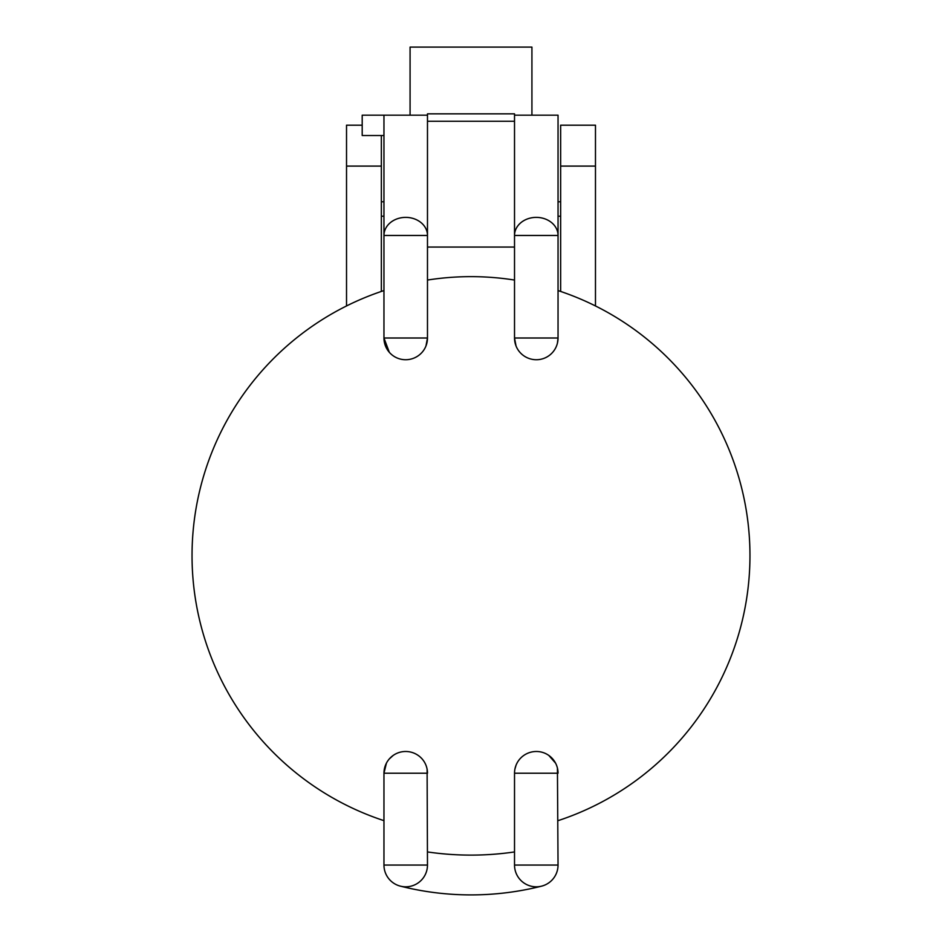 <?xml version="1.0" encoding="UTF-8"?>
<svg xmlns="http://www.w3.org/2000/svg" width="942" height="942" viewBox="0 0 942 942"><rect width="100%" height="100%" fill="white"/><g stroke="black" fill="none" stroke-linecap="round" stroke-linejoin="round"><path stroke-width="1.41" d="M516.039 345.985A21.76 21.76 0 0 1 514.52 338.001L558.041 338.001A21.76 21.76 0 0 1 548.797 355.805A21.631 21.301 -163.3 0 1 516.039 345.985L514.52 338.001L514.52 235.465L558.041 235.465A21.76 18.086 180 0 0 536.281 217.378A21.76 18.086 180 0 0 514.52 235.465L514.52 115.183L558.041 115.183L558.041 338.001L557.428 343.147M389.329 352.32L383.959 338.001L383.959 235.465A21.76 18.086 0 0 1 405.719 217.378A21.76 18.086 0 0 1 427.48 235.465L427.48 338.001L425.961 345.985A21.631 21.301 163.3 0 1 393.203 355.805A21.76 21.76 0 0 1 383.959 338.001L427.48 338.001A21.76 21.76 0 0 1 425.961 345.985M558.041 820.659A278.973 278.973 0 0 0 558.041 290.572M427.48 280.057A278.973 278.973 0 0 1 514.52 280.057M514.52 851.933A299.509 299.509 0 0 1 427.48 851.933M555.603 763.197L548.797 755.413A21.631 21.301 163.3 0 0 516.039 765.234L514.897 769.155M516.039 765.234A21.76 21.76 0 0 0 514.52 773.217L514.52 865.05A21.76 21.76 0 0 0 536.281 886.811A21.76 21.76 0 0 1 514.52 865.05L558.041 865.05L557.428 768.071M383.959 166.098L383.959 115.183L427.48 115.183L410.076 115.183L410.076 47.1L531.924 47.1L531.924 115.183L514.52 115.183L514.52 113.841L427.48 113.841L427.48 235.465L383.959 235.465L383.959 135.518L362.199 135.518L362.199 115.183L383.959 115.183M383.959 220.063L383.959 184.373M386.408 763.185L383.959 773.217L383.959 865.05A21.76 21.76 0 0 0 405.719 886.811A21.76 21.76 0 0 0 427.48 865.05L427.103 769.178M400.409 886.151A289.076 289.076 0 0 0 541.591 886.151M383.959 290.572A278.973 278.973 0 0 0 383.959 820.659A278.973 278.973 0 0 1 383.959 290.572M393.203 755.413A21.76 21.76 0 0 0 383.959 773.217L427.48 773.217A21.76 21.76 0 0 0 425.961 765.234A21.631 21.301 -163.3 0 0 393.203 755.413L389.34 758.887M427.48 247.051L514.52 247.051M405.719 886.811A21.76 21.76 0 0 0 427.48 865.05L383.959 865.05M514.52 773.217L558.041 773.217A21.76 21.76 0 0 0 548.797 755.413M558.041 865.05A21.76 21.76 0 0 1 536.281 886.811M381.345 216.213L383.959 216.213M558.041 216.213L560.655 216.213M381.345 201.788L383.959 201.788M558.041 201.788L560.655 201.788M362.199 125.192L346.526 125.192L346.526 305.95M381.345 135.518L381.345 291.443M560.655 291.443L560.655 125.192L595.474 125.192L595.474 305.95M514.52 121.247L427.48 121.247M381.345 166.098L346.526 166.098M560.655 166.098L595.474 166.098"/></g></svg>
